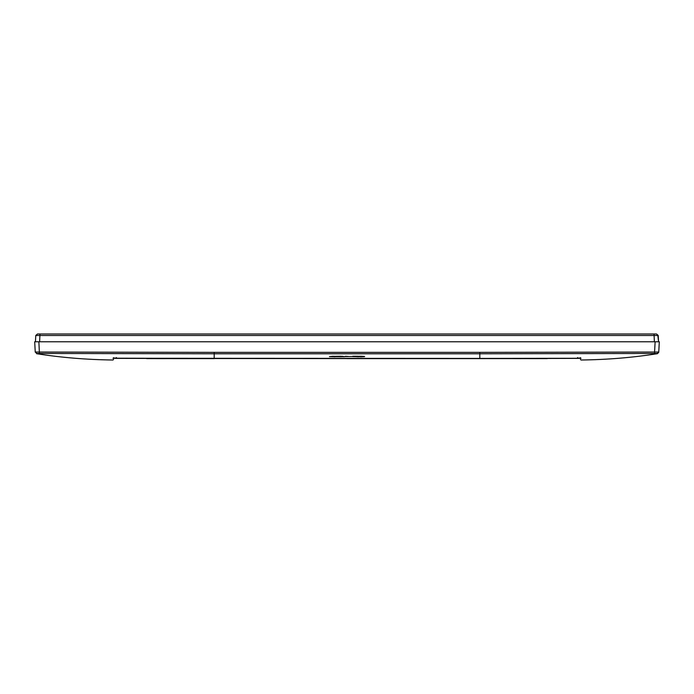 <?xml version="1.0" encoding="UTF-8"?>
<svg xmlns="http://www.w3.org/2000/svg" width="694" height="694" viewBox="0 0 694 694"><rect width="100%" height="100%" fill="white"/><g stroke="black" fill="none" stroke-linecap="round" stroke-linejoin="round"><path stroke-width="1.04" d="M41.978 333.996L656.567 333.996L657.756 335.072M36.227 335.089L37.433 333.996L40.478 333.996M657.791 335.107L658.554 341.778L658.224 335.488L656.567 333.996M35.776 335.488L36.444 334.89L35.776 335.488L35.446 341.778L35.776 335.488L658.224 335.488L657.574 334.907M113.599 357.731C113.556 359.978 113.556 359.978 113.599 357.731L112.992 358.321C112.948 360.568 112.948 360.568 112.992 358.321C112.948 360.568 112.948 360.568 112.992 358.321L113.599 357.731L112.992 358.321L113.599 357.731L112.992 358.321L113.599 357.731L112.992 358.321L113.599 357.731L112.992 358.321L113.599 357.731L112.992 358.321L113.599 357.731L112.992 358.321L113.599 357.731L112.992 358.321L113.599 357.731L113.2 358.269L479.814 358.425L479.814 353.784L657.279 353.463L654.589 353.463L654.581 352.049L658.762 352.04L657.279 353.463M35.654 341.778L39.627 341.778L39.957 333.996L654.043 333.996L654.373 341.778L658.554 341.778L654.373 341.778M652.022 333.996L653.522 333.996M580.401 357.731C580.444 359.978 580.444 359.978 580.401 357.731L581.008 358.321C581.052 360.568 581.052 360.568 581.008 358.321L580.401 357.731L581.008 358.321L580.401 357.731L581.008 358.321L580.401 357.731L581.008 358.321L580.401 357.731L581.008 358.321L580.401 357.731L581.008 358.321L580.401 357.731L581.008 358.321L580.401 357.731L581.008 358.321L580.401 357.731L580.8 358.269L479.814 358.425L479.814 357.835L479.814 358.425L581.008 358.321M39.411 353.463L38.881 341.778L34.7 341.778L35.238 352.04L36.721 353.463L39.411 353.463L36.721 353.463L35.238 352.04L39.419 352.049L39.411 353.463L214.186 353.784L479.814 353.784L479.814 352.37L654.581 352.049L655.119 341.778L659.3 341.778L34.7 341.778M658.762 352.04L659.3 341.778M329.936 356.647L334.933 356.785M334.812 356.508L331.949 356.499L334.933 356.846M332.877 356.664L329.45 356.647L334.933 356.386M333.077 356.248L329.45 356.595M341.283 356.248L335.592 356.317L341.283 356.308M335.714 356.647L341.405 356.785M341.283 356.508L337.657 356.464L341.405 356.386M356.386 356.499L344.12 356.586M342.185 356.248L344.12 356.647M345.812 356.308L348.379 356.473M345.812 356.248L344.398 356.647M342.185 356.647L348.379 356.534M356.386 356.699L358.442 356.846L358.442 356.317L352.76 356.248L358.321 356.248L358.442 356.785M360.958 356.248L360.958 356.308C365.92 356.49 365.92 356.673 360.958 356.855C365.92 356.673 365.92 356.49 360.958 356.308L359.223 356.308L360.958 356.248C365.92 356.43 365.92 356.612 360.958 356.794M359.223 356.248L361.826 356.464L359.223 356.647M361.826 356.404L361.166 356.647M332.877 356.699L329.936 356.655M333.077 356.308L334.933 356.317M339.34 356.699L335.592 356.716M335.592 356.317L339.34 356.664M344.398 356.707L342.064 356.716M352.63 356.586L356.386 356.664M352.76 356.508L356.386 356.464M360.958 356.855L359.102 356.716M479.814 357.931L479.814 358.52L214.186 358.52L114.718 358.373L114.128 357.774M214.186 358.52L479.814 358.625L579.282 358.373L479.814 358.52L579.282 358.373L579.872 357.774M113.564 359.414L112.957 359.934M578.007 357.61L578.015 358.199M39.419 352.049L214.186 352.37L214.186 358.425L115.985 358.199L115.993 357.61L115.985 358.199L112.992 358.321M214.186 352.37L479.814 352.37M347 358.625L547.332 358.598M546.872 358.598L528.542 358.625M521.272 358.625L514.861 358.625M214.186 358.625L146.668 358.598M147.128 358.598L165.458 358.625M172.728 358.625L179.139 358.625M114.718 358.373L114.128 357.783M116.514 358.295L116.514 357.705M577.486 358.295L577.486 357.705M579.282 358.373L579.872 357.783L579.282 358.373M214.186 358.425L479.814 358.425M658.753 352.266L657.444 353.671C632.997 357.566 607.528 359.674 581.043 360.004L580.436 359.414M112.957 360.004C86.472 359.674 61.003 357.566 36.556 353.671"/></g></svg>
